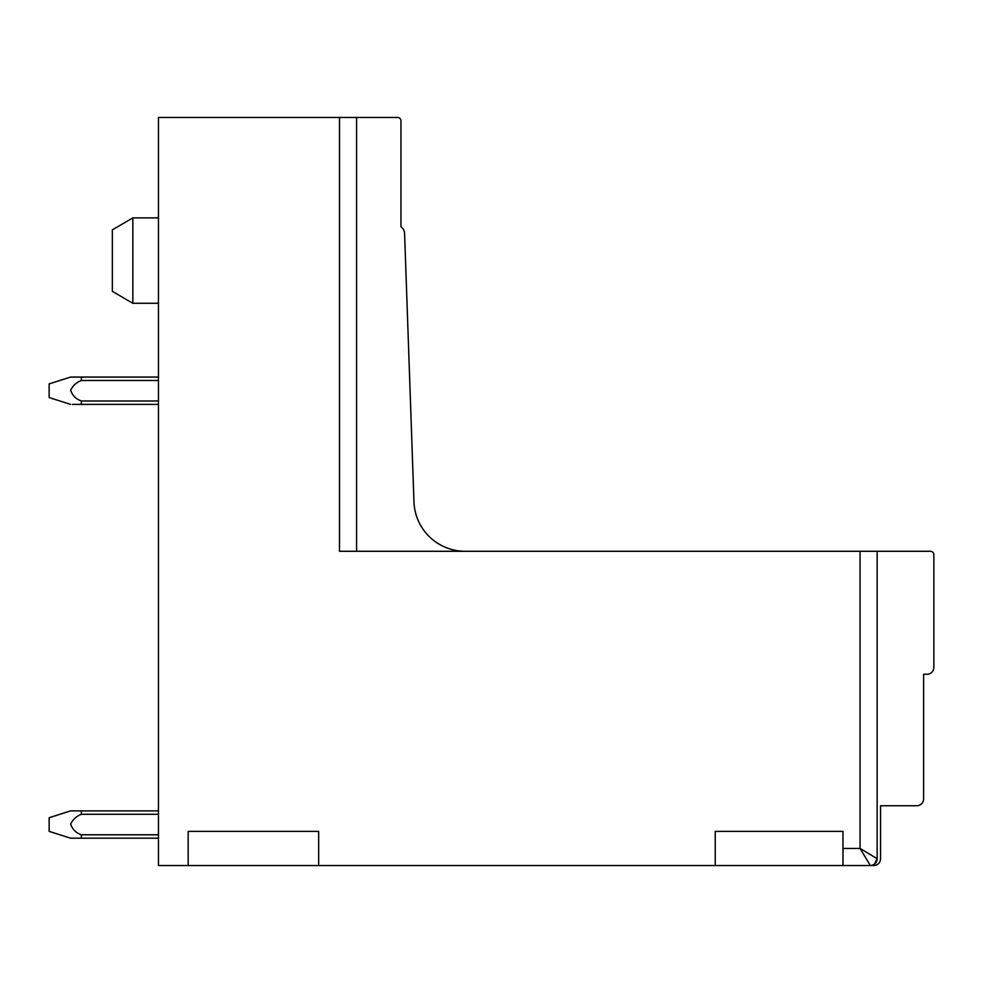 <?xml version="1.0" encoding="UTF-8"?>
<svg xmlns="http://www.w3.org/2000/svg" width="983" height="983" viewBox="0 0 983 983"><rect width="100%" height="100%" fill="white"/><g stroke="black" fill="none" stroke-linecap="round" stroke-linejoin="round"><path stroke-width="1.47" d="M112.345 287.564L112.345 291.337L132.84 303.292L132.84 217.894L112.345 229.85L112.345 287.564M874.501 864.094L877.143 858.7A6.832 6.832 0 0 1 870.311 865.531L860.064 848.452L860.064 551.279L339.491 551.279L339.491 117.468L158.46 117.468L158.46 865.531L842.984 865.531L842.984 831.372L715.243 831.372L715.243 865.531L715.243 831.372M842.984 865.531L873.727 865.531A6.832 6.832 0 0 0 880.559 858.7L880.559 805.753L916.77 805.753A6.832 6.832 0 0 0 923.602 798.921L923.602 674.252L927.018 674.252A6.832 6.832 0 0 0 933.85 667.42L933.85 554.695A3.416 3.416 0 0 0 930.434 551.279L860.064 551.279M188.171 831.372L188.171 865.531L188.171 831.372L318.664 831.372L318.664 865.531M465.168 551.279A51.239 51.239 0 0 1 413.966 501.834L404.591 233.512A8.663 8.663 0 0 0 400.978 226.778L400.978 120.884A3.416 3.416 0 0 0 397.562 117.468L339.491 117.468L356.571 117.468L356.571 551.279M158.46 117.468L168.916 117.468M178.955 117.468L336.075 117.468M864.389 855.652L868.259 862.103M876.357 861.894A6.832 6.832 0 0 1 873.506 864.745M842.984 848.452L860.064 848.452L877.143 858.7L877.143 551.279M158.46 404.394L81.356 404.394L81.356 400.978L158.46 400.978M81.356 400.978C75.912 399.037 72.349 395.449 70.653 390.226C72.902 385.619 76.477 382.362 81.356 380.482L158.46 380.482M70.616 404.394L49.15 397.562L49.15 383.898L70.616 377.067L158.46 377.067M72.435 404.394L81.356 404.394M81.356 380.482L81.356 377.067M158.46 838.204L81.356 838.204L81.356 834.776L158.46 834.776M81.319 834.776C75.863 832.822 72.312 829.234 70.653 823.987C72.939 819.404 76.502 816.173 81.356 814.293L158.46 814.293M158.46 810.877L81.356 810.877L81.356 814.293M81.319 838.204L70.616 838.204L49.15 831.372L49.15 817.709L70.616 810.877L81.356 810.877M158.46 303.292L132.84 303.292M158.46 217.894L132.84 217.894M870.311 865.531C874.465 865.126 876.738 862.853 877.143 858.7L877.143 858.7"/></g></svg>
